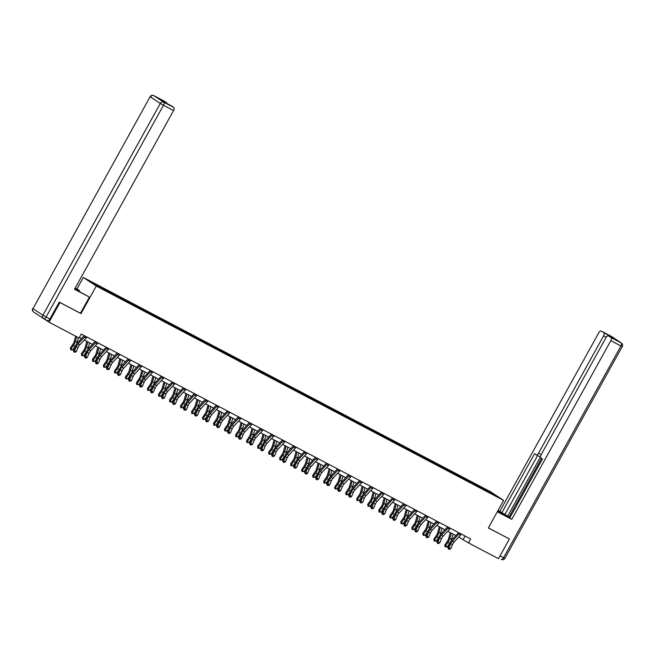 <?xml version="1.0" encoding="UTF-8"?>
<svg xmlns="http://www.w3.org/2000/svg" width="655" height="655" viewBox="0 0 655 655"><rect width="100%" height="100%" fill="white"/><g stroke="black" fill="none" stroke-linecap="round" stroke-linejoin="round"><path stroke-width="0.98" d="M76.954 288.929L83.308 277.458L490.66 491.807L503.621 500.387L96.269 286.047L83.308 277.458M492.151 493.109L89.457 281.216L108.059 291.901L486.747 491.16L497.473 496.629L492.151 493.109L491.61 493.551M458.746 537.067L468.472 542.905L470.65 538.967L81.236 334.058L79.05 337.996L49.051 322.211L59.957 302.528L80.999 313.598L96.269 286.047M105.692 289.756L105.635 290.452M112.472 293.325L112.414 294.021M116.705 295.552L116.647 296.248M123.484 299.122L123.427 299.81M127.717 301.349L127.659 302.045M134.496 304.919L134.439 305.607M138.729 307.146L138.672 307.834M145.508 310.707L145.451 311.403M149.749 312.943L149.684 313.63M156.52 316.504L156.463 317.2M160.762 318.731L160.704 319.427M167.533 322.301L167.475 322.997M171.774 324.528L171.716 325.224M178.553 328.098L178.487 328.785M182.786 330.325L182.729 331.021M189.565 333.894L189.508 334.582M193.798 336.121L193.741 336.809M200.577 339.683L200.52 340.379M204.81 341.918L204.753 342.606M211.59 345.48L211.532 346.176M215.823 347.707L215.765 348.403M222.602 351.276L222.544 351.972M226.843 353.503L226.777 354.199M233.614 357.073L233.557 357.761M237.855 359.3L237.798 359.996M244.626 362.862L244.569 363.558M248.867 365.097L248.81 365.785M255.647 368.659L255.581 369.354M259.879 370.894L259.822 371.581M266.659 374.455L266.601 375.151M270.892 376.682L270.834 377.378M277.671 380.252L277.614 380.948M281.904 382.479L281.846 383.175M288.683 386.049L288.626 386.737M292.916 388.276L292.859 388.972M299.695 391.837L299.638 392.533M303.936 394.073L303.871 394.76M310.707 397.634L310.65 398.33M314.949 399.861L314.891 400.557M321.72 403.431L321.662 404.127M325.961 405.658L325.903 406.354M332.74 409.228L332.674 409.924M336.973 411.455L336.916 412.151M343.752 415.024L343.695 415.712M347.985 417.251L347.928 417.947M354.764 420.813L354.707 421.509M358.997 423.048L358.94 423.736M365.777 426.61L365.719 427.306M370.01 428.837L369.952 429.533M376.789 432.406L376.731 433.102M381.022 434.633L380.964 435.329M387.801 438.203L387.744 438.899M392.042 440.43L391.977 441.126M398.813 444L398.756 444.688M403.054 446.227L402.997 446.923M409.834 449.788L409.768 450.484M414.066 452.024L414.009 452.711M420.846 455.585L420.788 456.281M425.079 457.812L425.021 458.508M431.858 461.382L431.801 462.078M436.091 463.609L436.033 464.305M442.87 467.179L442.813 467.867M447.103 469.406L447.046 470.102M453.882 472.975L453.825 473.663M458.115 475.202L458.058 475.898M464.894 478.764L464.837 479.46M469.136 480.999L469.07 481.687M475.907 484.561L475.849 485.257M480.148 486.788L480.09 487.484M503.621 500.387L488.343 527.938L508.91 538.697M509.385 539.008L498.48 558.69L468.472 542.905M59.482 302.217L59.957 302.528M171.045 105.692A2.702 1.253 117.8 0 1 171.102 105.717A2.702 1.253 117.8 0 1 171.151 105.75L173.812 107.51A2.702 1.253 117.8 0 1 173.559 110.572L163.463 105.258L46.079 317.02L49.886 319.026A2.702 1.253 117.8 0 1 47.578 320.721A2.702 1.253 117.8 0 1 47.528 320.696L43.819 318.739L49.051 322.211M79.361 337.44L81.449 338.545M84.29 340.035L92.461 344.342M95.303 345.832L103.482 350.13M106.315 351.629L114.494 355.927M117.327 357.417L125.506 361.724M128.339 363.214L136.518 367.52M139.359 369.011L147.531 373.309M150.372 374.807L158.543 379.106M161.384 380.604L169.555 384.903M172.396 386.393L180.575 390.699M183.408 392.189L191.588 396.496M194.42 397.986L202.6 402.285M205.433 403.783L213.612 408.081M216.453 409.58L224.624 413.878M227.465 415.368L235.636 419.675M238.477 421.165L246.648 425.472M249.49 426.962L257.661 431.26M260.502 432.758L268.681 437.057M271.514 438.555L279.693 442.854M282.526 444.344L290.705 448.65M293.538 450.141L301.718 454.447M304.559 455.937L312.73 460.236M315.571 461.734L323.742 466.033M326.583 467.531L334.754 471.829M337.595 473.319L345.774 477.626M348.607 479.116L356.787 483.423M359.62 484.913L367.799 489.211M370.632 490.71L378.811 495.008M381.652 496.506L389.823 500.805M392.664 502.295L400.835 506.602M403.677 508.092L411.848 512.398M414.689 513.888L422.868 518.187M425.701 519.685L433.88 523.984M436.713 525.474L444.892 529.78M447.725 531.27L455.905 535.577M101.46 287.529L101.402 288.225M465.091 536.044L463.216 539.425M478.87 485.944L478.477 486.64M467.85 480.148L467.465 480.844M456.838 474.351L456.453 475.047M445.826 468.562L445.441 469.258M434.814 462.766L434.429 463.462M423.801 456.969L423.417 457.665M412.789 451.172L412.404 451.868M401.777 445.375L401.392 446.071M390.757 439.587L390.372 440.283M379.744 433.79L379.36 434.486M368.732 427.993L368.347 428.689M357.72 422.197L357.335 422.893M346.708 416.4L346.323 417.096M335.696 410.611L335.311 411.307M324.683 404.815L324.299 405.51M313.663 399.018L313.278 399.714M302.651 393.221L302.266 393.917M291.639 387.424L291.254 388.12M280.627 381.636L280.242 382.332M269.614 375.839L269.23 376.535M258.602 370.042L258.217 370.738M247.59 364.245L247.205 364.941M236.578 358.457L236.185 359.145M225.557 352.66L225.173 353.356M214.545 346.863L214.16 347.559M203.533 341.067L203.148 341.763M192.521 335.27L192.136 335.966M181.509 329.481L181.124 330.169M170.496 323.685L170.112 324.381M159.484 317.888L159.091 318.584M148.464 312.091L148.079 312.787M137.452 306.294L137.067 306.99M126.44 300.506L126.055 301.202M115.427 294.709L115.043 295.405M104.415 288.912L104.03 289.608M80.999 313.598L80.459 313.237L89.399 297.108L74.498 289.273L173.559 110.572M461.357 534.079A3.152 1.466 117.8 0 1 460.653 535.012L454.111 542.037A4.503 2.096 -62.2 0 0 452.458 544.641L450.763 548.644L448.994 547.711L448.307 548.964L449.453 549.389L448.74 549.021M459.597 533.145A3.152 1.466 117.8 0 1 458.893 534.087L452.351 541.112A4.503 2.096 -62.2 0 0 450.697 543.707L448.994 547.711L447.897 547.588L449.6 543.584A6.755 3.136 117.8 0 1 452.081 539.687L458.623 532.654A0.901 0.418 -62.2 0 0 458.631 532.646M447.897 547.588L448.307 548.964M449.453 549.389L450.763 548.644M450.296 532.621L448.618 538.639A4.503 2.096 117.8 0 1 447.275 541.448L444.819 544.944L445.433 545.951L447.889 542.446A6.755 3.136 -62.2 0 0 449.903 538.246L451.32 533.162M445.122 546.859L445.433 545.951L447.193 546.876L445.122 546.859L444.819 544.944M447.193 546.876L449.658 543.38A6.755 3.136 -62.2 0 0 449.739 543.257M450.967 541.079A6.755 3.136 -62.2 0 0 451.663 539.171L453.08 534.087M497.44 511.53L504.849 515.428A10.136 0.418 29 0 0 509.77 517.737A10.136 0.418 29 0 0 497.898 510.703M497.317 511.751L511.784 519.366L509.721 517.999L542.446 458.95L540.801 457.861A2.702 1.253 -62.2 0 1 541.063 454.807L606.08 337.505A2.702 1.253 -62.2 0 1 608.389 335.81L612.908 338.193A2.702 1.253 117.8 0 1 612.957 338.217L608.364 335.18A2.702 1.253 117.8 0 1 608.732 335.99M541.529 458.344L509.05 516.942L509.967 517.548M509.05 516.942L499.773 511.408L598.826 332.707A2.702 1.253 -62.2 0 1 601.134 331.012A2.702 1.253 -62.2 0 1 601.184 331.037L608.364 335.18M498.021 510.482L499.773 511.408M511.784 519.366L610.845 340.665A2.702 1.253 -62.2 0 0 611.099 337.603L608.438 335.843A2.702 1.253 -62.2 0 0 608.389 335.81M606.227 337.251L603.591 335.859L538.574 453.162A2.702 1.253 -62.2 0 1 536.265 454.857A2.702 1.253 -62.2 0 1 536.216 454.824L534.562 453.735L501.836 512.775M603.591 335.859A2.702 1.253 -62.2 0 0 603.853 332.805M509.115 538.828L488.376 527.889M540.432 457.034L507.641 516.197M540.514 456.208A2.702 1.253 117.8 0 1 539.368 456.486A2.702 1.253 117.8 0 1 539.319 456.461L536.314 454.881M537.575 455.544L504.948 514.412M74.629 289.035A10.136 0.418 29 0 0 77.306 290.468L89.399 297.108M75.079 288.225L79.452 290.517L75.202 288.003M78.985 291.352L79.452 290.517M163.799 100.895A2.702 1.253 117.8 0 1 163.848 100.919A2.702 1.253 117.8 0 1 163.897 100.944L166.566 102.712A2.702 1.253 117.8 0 1 166.927 103.523M166.566 102.712L162.047 100.33L166.632 103.375L171.151 105.75M49.886 319.026L59.269 302.102L80.45 313.246M450.345 528.282A3.152 1.466 117.8 0 1 449.641 529.215L443.099 536.249A4.503 2.096 -62.2 0 0 441.445 538.844L439.751 542.848L437.982 541.914L437.294 543.175L438.432 543.593L437.728 543.224M448.585 527.349A3.152 1.466 117.8 0 1 447.881 528.29L441.331 535.315A4.503 2.096 -62.2 0 0 439.677 537.911L437.982 541.914L436.885 541.791L438.588 537.788A6.755 3.136 117.8 0 1 441.069 533.89L447.611 526.866A0.901 0.418 -62.2 0 0 447.619 526.849M436.885 541.791L437.294 543.175M438.432 543.593L439.751 542.848M439.333 522.485A3.152 1.466 117.8 0 1 438.629 523.419L432.087 530.452A4.503 2.096 -62.2 0 0 430.433 533.047L428.73 537.051L426.97 536.126L426.282 537.378L427.42 537.796L426.716 537.428M437.565 521.56A3.152 1.466 117.8 0 1 436.86 522.493L430.319 529.518A4.503 2.096 -62.2 0 0 428.665 532.122L426.97 536.126L425.873 535.995L427.568 531.991A6.755 3.136 117.8 0 1 430.048 528.094L436.598 521.069A0.901 0.418 -62.2 0 0 436.607 521.053M425.873 535.995L426.282 537.378M427.42 537.796L428.73 537.051M439.284 526.825L437.606 532.851A4.503 2.096 117.8 0 1 436.263 535.651L433.807 539.155L434.421 540.154L436.877 536.658A6.755 3.136 -62.2 0 0 438.891 532.45L440.299 527.365M434.109 541.063L434.421 540.154L436.181 541.087L434.109 541.063L433.807 539.155M436.181 541.087L438.645 537.583A6.755 3.136 -62.2 0 0 438.727 537.46M439.955 535.282A6.755 3.136 -62.2 0 0 440.651 533.375L442.068 528.29M428.272 521.036L426.593 527.054A4.503 2.096 117.8 0 1 425.251 529.854L422.794 533.358L423.4 534.357L425.865 530.861A6.755 3.136 -62.2 0 0 427.879 526.653L429.287 521.568M423.097 535.266L423.4 534.357L425.169 535.291L423.097 535.266L422.794 533.358M425.169 535.291L427.625 531.786A6.755 3.136 -62.2 0 0 427.715 531.663M428.943 529.494A6.755 3.136 -62.2 0 0 429.639 527.578L431.055 522.502M428.321 516.689A3.152 1.466 117.8 0 1 427.617 517.63L421.075 524.655A4.503 2.096 -62.2 0 0 419.421 527.25L417.718 531.254L415.958 530.329L415.704 531.631L415.262 531.582L416.408 532.007L415.704 531.631M426.552 515.763A3.152 1.466 117.8 0 1 425.848 516.697L419.306 523.73A4.503 2.096 -62.2 0 0 417.653 526.325L415.958 530.329L414.861 530.198L416.555 526.194A6.755 3.136 117.8 0 1 419.036 522.297L425.578 515.272A0.901 0.418 -62.2 0 0 425.594 515.256M414.861 530.198L415.262 531.582M416.408 532.007L417.718 531.254M417.309 510.892A3.152 1.466 117.8 0 1 416.605 511.833L410.063 518.858A4.503 2.096 -62.2 0 0 408.409 521.454L406.706 525.457L404.946 524.532L404.692 525.834L404.25 525.785L405.396 526.211L404.692 525.834M415.54 509.967A3.152 1.466 117.8 0 1 414.836 510.9L408.294 517.933A4.503 2.096 -62.2 0 0 406.64 520.529L404.946 524.532L403.848 524.401L405.543 520.398A6.755 3.136 117.8 0 1 408.024 516.5L414.566 509.475A0.901 0.418 -62.2 0 0 414.582 509.459M403.848 524.401L404.25 525.785M405.396 526.211L406.706 525.457M406.296 505.103A3.152 1.466 117.8 0 1 405.592 506.037L399.042 513.062A4.503 2.096 -62.2 0 0 397.389 515.665L395.694 519.669L393.925 518.735L393.68 520.045L393.237 519.988L394.384 520.414L393.68 520.045M404.528 504.17A3.152 1.466 117.8 0 1 403.824 505.111L397.282 512.136A4.503 2.096 -62.2 0 0 395.628 514.732L393.925 518.735L392.828 518.613L394.531 514.609A6.755 3.136 117.8 0 1 397.012 510.712L403.554 503.679A0.901 0.418 -62.2 0 0 403.57 503.67M392.828 518.613L393.237 519.988M394.384 520.414L395.694 519.669M417.251 515.239L415.581 521.257A4.503 2.096 117.8 0 1 414.238 524.066L411.782 527.562L412.388 528.56L414.852 525.064A6.755 3.136 -62.2 0 0 416.858 520.856L418.275 515.772M412.085 529.469L412.388 528.56L414.156 529.494L412.085 529.469L411.782 527.562M414.156 529.494L416.613 525.99A6.755 3.136 -62.2 0 0 416.703 525.867M417.923 523.697A6.755 3.136 -62.2 0 0 418.627 521.789L420.043 516.705M406.239 509.443L404.569 515.46A4.503 2.096 117.8 0 1 403.226 518.269L400.762 521.765L401.376 522.772L403.84 519.268A6.755 3.136 -62.2 0 0 405.846 515.059L407.263 509.983M401.065 523.681L401.376 522.772L403.144 523.697L401.065 523.681L400.762 521.765M403.144 523.697L405.601 520.201A6.755 3.136 -62.2 0 0 405.691 520.078M406.911 517.9A6.755 3.136 -62.2 0 0 407.615 515.993L409.031 510.908M395.227 503.646L393.557 509.664A4.503 2.096 117.8 0 1 392.214 512.472L389.75 515.968L390.364 516.975L392.82 513.471A6.755 3.136 -62.2 0 0 394.834 509.271L396.25 504.186M390.052 517.884L390.364 516.975L392.132 517.9L390.052 517.884L389.75 515.968M392.132 517.9L394.588 514.404A6.755 3.136 -62.2 0 0 394.678 514.281M395.898 512.104A6.755 3.136 -62.2 0 0 396.602 510.196L398.011 505.111M395.276 499.307A3.152 1.466 117.8 0 1 394.572 500.24L388.03 507.273A4.503 2.096 -62.2 0 0 386.376 509.868L384.681 513.872L382.913 512.939L382.667 514.249L382.225 514.2L383.371 514.617L382.667 514.249M393.516 498.373A3.152 1.466 117.8 0 1 392.812 499.315L386.27 506.34A4.503 2.096 -62.2 0 0 384.616 508.935L382.913 512.939L381.816 512.816L383.519 508.812A6.755 3.136 117.8 0 1 386 504.915L392.541 497.89A0.901 0.418 -62.2 0 0 392.558 497.874M381.816 512.816L382.225 514.2M383.371 514.617L384.681 513.872M384.215 497.849L382.536 503.875A4.503 2.096 117.8 0 1 381.202 506.675L378.737 510.179L379.351 511.178L381.808 507.682A6.755 3.136 -62.2 0 0 383.822 503.474L385.238 498.389M379.04 512.087L379.351 511.178L381.112 512.112L379.04 512.087L378.737 510.179M381.112 512.112L383.576 508.608A6.755 3.136 -62.2 0 0 383.658 508.485M384.886 506.307A6.755 3.136 -62.2 0 0 385.59 504.399L386.999 499.315M384.264 493.51A3.152 1.466 117.8 0 1 383.56 494.451L377.018 501.476A4.503 2.096 -62.2 0 0 375.364 504.072L373.669 508.075L371.901 507.15L371.213 508.403L372.359 508.82L371.647 508.452M382.504 492.585A3.152 1.466 117.8 0 1 381.799 493.518L375.258 500.543A4.503 2.096 -62.2 0 0 373.604 503.146L371.901 507.15L370.804 507.019L372.507 503.015A6.755 3.136 117.8 0 1 374.988 499.118L381.529 492.093A0.901 0.418 -62.2 0 0 381.546 492.077M370.804 507.019L371.213 508.403M372.359 508.82L373.669 508.075M373.203 492.061L371.524 498.078A4.503 2.096 117.8 0 1 370.19 500.878L367.725 504.383L368.339 505.382L370.796 501.886A6.755 3.136 -62.2 0 0 372.81 497.677L374.226 492.593M368.028 506.29L368.339 505.382L370.1 506.315L368.028 506.29L367.725 504.383M370.1 506.315L372.564 502.811A6.755 3.136 -62.2 0 0 372.646 502.688M373.874 500.518A6.755 3.136 -62.2 0 0 374.57 498.602L375.986 493.526M373.252 487.713A3.152 1.466 117.8 0 1 372.548 488.655L366.006 495.679A4.503 2.096 -62.2 0 0 364.352 498.275L362.657 502.279L360.889 501.353L360.201 502.606L361.347 503.032L360.635 502.655M371.491 486.788A3.152 1.466 117.8 0 1 370.787 487.721L364.237 494.754A4.503 2.096 -62.2 0 0 362.592 497.35L360.889 501.353L359.791 501.222L361.494 497.219A6.755 3.136 117.8 0 1 363.975 493.321L370.517 486.297A0.901 0.418 -62.2 0 0 370.525 486.28M359.791 501.222L360.201 502.606M361.347 503.032L362.657 502.279M362.19 486.264L360.512 492.282A4.503 2.096 117.8 0 1 359.169 495.09L356.713 498.586L357.327 499.593L359.783 496.089A6.755 3.136 -62.2 0 0 361.797 491.88L363.206 486.796M357.016 500.494L357.327 499.593L359.087 500.518L357.016 500.494L356.713 498.586M359.087 500.518L361.552 497.014A6.755 3.136 -62.2 0 0 361.634 496.891M362.862 494.721A6.755 3.136 -62.2 0 0 363.558 492.814L364.974 487.729M362.24 481.916A3.152 1.466 117.8 0 1 361.535 482.858L354.994 489.883A4.503 2.096 -62.2 0 0 353.34 492.478L351.637 496.482L349.876 495.557L349.189 496.809L350.327 497.235L349.623 496.858M360.471 480.991A3.152 1.466 117.8 0 1 359.767 481.924L353.225 488.958A4.503 2.096 -62.2 0 0 351.571 491.553L349.876 495.557L348.779 495.426L350.474 491.422A6.755 3.136 117.8 0 1 352.955 487.525L359.505 480.5A0.901 0.418 -62.2 0 0 359.513 480.483M348.779 495.426L349.189 496.809M350.327 497.235L351.637 496.482M351.178 480.467L349.5 486.485A4.503 2.096 117.8 0 1 348.157 489.293L345.701 492.789L346.307 493.796L348.771 490.292A6.755 3.136 -62.2 0 0 350.785 486.084L352.194 481.007M346.004 494.705L346.307 493.796L348.075 494.721L346.004 494.705L345.701 492.789M348.075 494.721L350.531 491.225A6.755 3.136 -62.2 0 0 350.622 491.103M351.85 488.925A6.755 3.136 -62.2 0 0 352.546 487.017L353.962 481.933M351.227 476.128A3.152 1.466 117.8 0 1 350.523 477.061L343.981 484.086A4.503 2.096 -62.2 0 0 342.328 486.69L340.625 490.693L338.864 489.76L338.61 491.07L338.168 491.013L339.315 491.438L338.61 491.07M349.459 475.194A3.152 1.466 117.8 0 1 348.755 476.136L342.213 483.161A4.503 2.096 -62.2 0 0 340.559 485.756L338.864 489.76L337.767 489.637L339.462 485.633A6.755 3.136 117.8 0 1 341.943 481.736L348.485 474.703A0.901 0.418 -62.2 0 0 348.501 474.695M337.767 489.637L338.168 491.013M339.315 491.438L340.625 490.693M340.158 474.67L338.488 480.688A4.503 2.096 117.8 0 1 337.145 483.496L334.689 486.992L335.294 488L337.759 484.495A6.755 3.136 -62.2 0 0 339.765 480.295L341.181 475.211M334.992 488.908L335.294 488L337.063 488.925L334.992 488.908L334.689 486.992M337.063 488.925L339.519 485.429A6.755 3.136 -62.2 0 0 339.609 485.306M340.829 483.128A6.755 3.136 -62.2 0 0 341.533 481.22L342.95 476.136M340.215 470.331A3.152 1.466 117.8 0 1 339.511 471.264L332.969 478.297A4.503 2.096 -62.2 0 0 331.315 480.893L329.612 484.897L327.852 483.963L327.598 485.273L327.156 485.224L328.302 485.642L327.598 485.273M338.447 469.398A3.152 1.466 117.8 0 1 337.743 470.339L331.201 477.364A4.503 2.096 -62.2 0 0 329.547 479.959L327.852 483.963L326.755 483.84L328.45 479.837A6.755 3.136 117.8 0 1 330.931 475.939L337.472 468.915A0.901 0.418 -62.2 0 0 337.489 468.898M326.755 483.84L327.156 485.224M328.302 485.642L329.612 484.897M329.146 468.874L327.475 474.9A4.503 2.096 117.8 0 1 326.133 477.7L323.668 481.204L324.282 482.203L326.747 478.707A6.755 3.136 -62.2 0 0 328.753 474.498L330.169 469.414M323.971 483.112L324.282 482.203L326.051 483.136L323.971 483.112L323.668 481.204M326.051 483.136L328.507 479.632A6.755 3.136 -62.2 0 0 328.597 479.509M329.817 477.331A6.755 3.136 -62.2 0 0 330.521 475.424L331.938 470.347M329.203 464.534A3.152 1.466 117.8 0 1 328.499 465.476L321.949 472.501A4.503 2.096 -62.2 0 0 320.303 475.096L318.6 479.1L316.832 478.175L316.586 479.476L316.144 479.427L317.29 479.845L316.586 479.476M327.435 463.609A3.152 1.466 117.8 0 1 326.73 464.542L320.189 471.567A4.503 2.096 -62.2 0 0 318.535 474.171L316.832 478.175L315.743 478.044L317.438 474.04A6.755 3.136 117.8 0 1 319.918 470.143L326.46 463.118A0.901 0.418 -62.2 0 0 326.477 463.101M315.743 478.044L316.144 479.427M317.29 479.845L318.6 479.1M318.133 463.085L316.463 469.103A4.503 2.096 117.8 0 1 315.12 471.903L312.656 475.407L313.27 476.406L315.726 472.91A6.755 3.136 -62.2 0 0 317.74 468.702L319.157 463.617M312.959 477.315L313.27 476.406L315.039 477.339L312.959 477.315L312.656 475.407M315.039 477.339L317.495 473.835A6.755 3.136 -62.2 0 0 317.585 473.712M318.805 471.543A6.755 3.136 -62.2 0 0 319.509 469.627L320.917 464.551M318.183 458.737A3.152 1.466 117.8 0 1 317.478 459.679L310.937 466.704A4.503 2.096 -62.2 0 0 309.283 469.299L307.588 473.303L305.82 472.378L305.574 473.68L305.132 473.63L306.278 474.056L305.574 473.68M316.422 457.812A3.152 1.466 117.8 0 1 315.718 458.746L309.176 465.779A4.503 2.096 -62.2 0 0 307.523 468.374L305.82 472.378L304.722 472.247L306.425 468.243A6.755 3.136 117.8 0 1 308.906 464.346L315.448 457.321A0.901 0.418 -62.2 0 0 315.464 457.305M304.722 472.247L305.132 473.63M306.278 474.056L307.588 473.303M307.121 457.288L305.443 463.306A4.503 2.096 117.8 0 1 304.108 466.114L301.644 469.61L302.258 470.617L304.714 467.113A6.755 3.136 -62.2 0 0 306.728 462.905L308.145 457.829M301.947 471.526L302.258 470.617L304.018 471.543L301.947 471.526L301.644 469.61M304.018 471.543L306.483 468.047A6.755 3.136 -62.2 0 0 306.565 467.916M307.793 465.746A6.755 3.136 -62.2 0 0 308.497 463.838L309.905 458.754M307.17 452.949A3.152 1.466 117.8 0 1 306.466 453.882L299.924 460.907A4.503 2.096 -62.2 0 0 298.271 463.503L296.576 467.514L294.807 466.581L294.12 467.834L295.266 468.259L294.553 467.883M305.41 452.016A3.152 1.466 117.8 0 1 304.706 452.957L298.164 459.982A4.503 2.096 -62.2 0 0 296.51 462.577L294.807 466.581L293.71 466.45L295.413 462.446A6.755 3.136 117.8 0 1 297.894 458.557L304.436 451.524A0.901 0.418 -62.2 0 0 304.452 451.508M293.71 466.45L294.12 467.834M295.266 468.259L296.576 467.514M296.109 451.492L294.431 457.509A4.503 2.096 117.8 0 1 293.096 460.318L290.632 463.814L291.246 464.821L293.702 461.317A6.755 3.136 -62.2 0 0 295.716 457.108L297.133 452.032M290.935 465.73L291.246 464.821L293.006 465.746L290.935 465.73L290.632 463.814M293.006 465.746L295.471 462.25A6.755 3.136 -62.2 0 0 295.552 462.127M296.781 459.949A6.755 3.136 -62.2 0 0 297.476 458.042L298.893 452.957M296.158 447.152A3.152 1.466 117.8 0 1 295.454 448.085L288.912 455.11A4.503 2.096 -62.2 0 0 287.258 457.714L285.564 461.718L283.795 460.784L283.107 462.037L284.254 462.463L283.541 462.094M294.398 446.219A3.152 1.466 117.8 0 1 293.694 447.16L287.144 454.185A4.503 2.096 -62.2 0 0 285.498 456.781L283.795 460.784L282.698 460.661L284.401 456.658A6.755 3.136 117.8 0 1 286.882 452.761L293.424 445.727A0.901 0.418 -62.2 0 0 293.432 445.719M282.698 460.661L283.107 462.037M284.254 462.463L285.564 461.718M285.097 445.695L283.418 451.713A4.503 2.096 117.8 0 1 282.076 454.521L279.619 458.017L280.234 459.024L282.69 455.52A6.755 3.136 -62.2 0 0 284.704 451.32L286.112 446.235M279.922 459.933L280.234 459.024L281.994 459.949L279.922 459.933L279.619 458.017M281.994 459.949L284.458 456.453A6.755 3.136 -62.2 0 0 284.54 456.33M285.768 454.152A6.755 3.136 -62.2 0 0 286.464 452.245L287.881 447.16M285.146 441.355A3.152 1.466 117.8 0 1 284.442 442.289L277.9 449.322A4.503 2.096 -62.2 0 0 276.246 451.917L274.543 455.921L272.783 454.988L272.095 456.248L273.233 456.666L272.529 456.298M283.378 440.43A3.152 1.466 117.8 0 1 282.682 441.364L276.132 448.388A4.503 2.096 -62.2 0 0 274.478 450.984L272.783 454.988L271.686 454.865L273.389 450.861A6.755 3.136 117.8 0 1 275.861 446.964L282.411 439.939A0.901 0.418 -62.2 0 0 282.42 439.923M271.686 454.865L272.095 456.248M273.233 456.666L274.543 455.921M274.085 439.898L272.406 445.924A4.503 2.096 117.8 0 1 271.064 448.724L268.607 452.228L269.213 453.227L271.678 449.731A6.755 3.136 -62.2 0 0 273.692 445.523L275.1 440.438M268.91 454.136L269.213 453.227L270.982 454.161L268.91 454.136L268.607 452.228M270.982 454.161L273.438 450.656A6.755 3.136 -62.2 0 0 273.528 450.534M274.756 448.356A6.755 3.136 -62.2 0 0 275.452 446.448L276.869 441.372M274.134 435.559A3.152 1.466 117.8 0 1 273.43 436.5L266.888 443.525A4.503 2.096 -62.2 0 0 265.234 446.12L263.531 450.124L261.771 449.199L261.517 450.501L261.075 450.452L262.221 450.869L261.517 450.501M272.365 434.633A3.152 1.466 117.8 0 1 271.661 435.567L265.119 442.592A4.503 2.096 -62.2 0 0 263.466 445.195L261.771 449.199L260.674 449.068L262.368 445.064A6.755 3.136 117.8 0 1 264.849 441.167L271.391 434.142A0.901 0.418 -62.2 0 0 271.407 434.126M260.674 449.068L261.075 450.452M262.221 450.869L263.531 450.124M263.064 434.109L261.394 440.127A4.503 2.096 117.8 0 1 260.051 442.927L257.595 446.432L258.201 447.43L260.665 443.934A6.755 3.136 -62.2 0 0 262.671 439.726L264.088 434.642M257.898 448.339L258.201 447.43L259.969 448.364L257.898 448.339L257.595 446.432M259.969 448.364L262.426 444.86A6.755 3.136 -62.2 0 0 262.516 444.737M263.744 442.567A6.755 3.136 -62.2 0 0 264.44 440.659L265.856 435.575M263.122 429.762A3.152 1.466 117.8 0 1 262.418 430.703L255.876 437.728A4.503 2.096 -62.2 0 0 254.222 440.324L252.519 444.327L250.759 443.402L250.505 444.704L250.063 444.655L251.209 445.081L250.505 444.704M261.353 428.837A3.152 1.466 117.8 0 1 260.649 429.77L254.107 436.803A4.503 2.096 -62.2 0 0 252.453 439.399L250.759 443.402L249.661 443.271L251.356 439.268A6.755 3.136 117.8 0 1 253.837 435.37L260.379 428.345A0.901 0.418 -62.2 0 0 260.395 428.329M249.661 443.271L250.063 444.655M251.209 445.081L252.519 444.327M252.052 428.313L250.382 434.331A4.503 2.096 117.8 0 1 249.039 437.139L246.575 440.635L247.189 441.642L249.653 438.138A6.755 3.136 -62.2 0 0 251.659 433.929L253.076 428.853M246.886 442.551L247.189 441.642L248.957 442.567L246.886 442.551L246.575 440.635M248.957 442.567L251.414 439.071A6.755 3.136 -62.2 0 0 251.504 438.94M252.724 436.77A6.755 3.136 -62.2 0 0 253.428 434.863L254.844 429.778M252.109 423.973A3.152 1.466 117.8 0 1 251.405 424.907L244.855 431.932A4.503 2.096 -62.2 0 0 243.21 434.535L241.507 438.539L239.738 437.606L239.493 438.907L239.05 438.858L240.197 439.284L239.493 438.907M250.341 423.04A3.152 1.466 117.8 0 1 249.637 423.982L243.095 431.006A4.503 2.096 -62.2 0 0 241.441 433.602L239.738 437.606L238.649 437.475L240.344 433.471A6.755 3.136 117.8 0 1 242.825 429.582L249.367 422.549A0.901 0.418 -62.2 0 0 249.383 422.532M238.649 437.475L239.05 438.858M240.197 439.284L241.507 438.539M241.04 422.516L239.37 428.534A4.503 2.096 117.8 0 1 238.027 431.342L235.563 434.838L236.177 435.845L238.641 432.341A6.755 3.136 -62.2 0 0 240.647 428.141L242.063 423.056M235.865 436.754L236.177 435.845L237.945 436.77L235.865 436.754L235.563 434.838M237.945 436.77L240.401 433.274A6.755 3.136 -62.2 0 0 240.491 433.151M241.711 430.974A6.755 3.136 -62.2 0 0 242.415 429.066L243.824 423.982M241.089 418.177A3.152 1.466 117.8 0 1 240.393 419.11L233.843 426.135A4.503 2.096 -62.2 0 0 232.189 428.738L230.494 432.742L228.726 431.809L228.48 433.119L228.038 433.061L229.185 433.487L228.48 433.119M239.329 417.243A3.152 1.466 117.8 0 1 238.625 418.185L232.083 425.21A4.503 2.096 -62.2 0 0 230.429 427.805L228.726 431.809L227.629 431.686L229.332 427.682A6.755 3.136 117.8 0 1 231.813 423.785L238.355 416.752A0.901 0.418 -62.2 0 0 238.371 416.744M227.629 431.686L228.038 433.061M229.185 433.487L230.494 432.742M230.028 416.719L228.349 422.745A4.503 2.096 117.8 0 1 227.015 425.545L224.55 429.05L225.164 430.048L227.621 426.552A6.755 3.136 -62.2 0 0 229.635 422.344L231.051 417.26M224.853 430.957L225.164 430.048L226.925 430.974L224.853 430.957L224.55 429.05M226.925 430.974L229.389 427.478A6.755 3.136 -62.2 0 0 229.471 427.355M230.699 425.177A6.755 3.136 -62.2 0 0 231.403 423.269L232.812 418.185M230.077 412.38A3.152 1.466 117.8 0 1 229.373 413.313L222.831 420.346A4.503 2.096 -62.2 0 0 221.177 422.942L219.482 426.945L217.714 426.02L217.026 427.273L218.172 427.69L217.46 427.322M228.317 411.455A3.152 1.466 117.8 0 1 227.612 412.388L221.071 419.413A4.503 2.096 -62.2 0 0 219.417 422.008L217.714 426.02L216.617 425.889L218.32 421.885A6.755 3.136 117.8 0 1 220.8 417.988L227.342 410.963A0.901 0.418 -62.2 0 0 227.359 410.947M216.617 425.889L217.026 427.273M218.172 427.69L219.482 426.945M219.016 410.931L217.337 416.948A4.503 2.096 117.8 0 1 216.003 419.749L213.538 423.253L214.152 424.252L216.608 420.756A6.755 3.136 -62.2 0 0 218.623 416.547L220.039 411.463M213.841 425.16L214.152 424.252L215.913 425.185L213.841 425.16L213.538 423.253M215.913 425.185L218.377 421.681A6.755 3.136 -62.2 0 0 218.459 421.558M219.687 419.38A6.755 3.136 -62.2 0 0 220.383 417.472L221.799 412.396M219.065 406.583A3.152 1.466 117.8 0 1 218.361 407.525L211.819 414.549A4.503 2.096 -62.2 0 0 210.165 417.145L208.47 421.149L206.702 420.223L206.014 421.476L207.16 421.894L206.448 421.525M217.304 405.658A3.152 1.466 117.8 0 1 216.6 406.591L210.059 413.616A4.503 2.096 -62.2 0 0 208.405 416.22L206.702 420.223L205.605 420.092L207.307 416.089A6.755 3.136 117.8 0 1 209.788 412.191L216.33 405.167A0.901 0.418 -62.2 0 0 216.338 405.15M205.605 420.092L206.014 421.476M207.16 421.894L208.47 421.149M208.003 405.134L206.325 411.152A4.503 2.096 117.8 0 1 204.982 413.952L202.526 417.456L203.14 418.455L205.596 414.959A6.755 3.136 -62.2 0 0 207.61 410.75L209.027 405.666M202.829 419.364L203.14 418.455L204.9 419.388L202.829 419.364L202.526 417.456M204.9 419.388L207.365 415.884A6.755 3.136 -62.2 0 0 207.447 415.761M208.675 413.592A6.755 3.136 -62.2 0 0 209.371 411.684L210.787 406.599M208.053 400.786A3.152 1.466 117.8 0 1 207.348 401.728L200.807 408.753A4.503 2.096 -62.2 0 0 199.153 411.348L197.45 415.352L195.689 414.427L195.002 415.679L196.14 416.105L195.436 415.728M206.284 399.861A3.152 1.466 117.8 0 1 205.588 400.794L199.038 407.828A4.503 2.096 -62.2 0 0 197.384 410.423L195.689 414.427L194.592 414.296L196.295 410.292A6.755 3.136 117.8 0 1 198.768 406.395L205.318 399.37A0.901 0.418 -62.2 0 0 205.326 399.353M194.592 414.296L195.002 415.679M196.14 416.105L197.45 415.352M196.991 399.337L195.313 405.355A4.503 2.096 117.8 0 1 193.97 408.163L191.514 411.659L192.12 412.666L194.584 409.162A6.755 3.136 -62.2 0 0 196.598 404.954L198.006 399.877M191.817 413.575L192.12 412.666L193.888 413.592L191.817 413.575L191.514 411.659M193.888 413.592L196.353 410.095A6.755 3.136 -62.2 0 0 196.434 409.964M197.663 407.795A6.755 3.136 -62.2 0 0 198.359 405.887L199.775 400.803M197.04 394.998A3.152 1.466 117.8 0 1 196.336 395.931L189.794 402.956A4.503 2.096 -62.2 0 0 188.141 405.56L186.438 409.563L184.677 408.63L184.423 409.94L183.981 409.883L185.128 410.308L184.423 409.94M195.272 394.064A3.152 1.466 117.8 0 1 194.568 395.006L188.026 402.031A4.503 2.096 -62.2 0 0 186.372 404.626L184.677 408.63L183.58 408.499L185.275 404.495A6.755 3.136 117.8 0 1 187.756 400.606L194.298 393.573A0.901 0.418 -62.2 0 0 194.314 393.557M183.58 408.499L183.981 409.883M185.128 410.308L186.438 409.563M185.979 393.54L184.301 399.558A4.503 2.096 117.8 0 1 182.958 402.366L180.502 405.863L181.107 406.87L183.572 403.365A6.755 3.136 -62.2 0 0 185.586 399.165L186.994 394.081M180.805 407.778L181.107 406.87L182.876 407.795L180.805 407.778L180.502 405.863M182.876 407.795L185.332 404.299A6.755 3.136 -62.2 0 0 185.422 404.176M186.65 401.998A6.755 3.136 -62.2 0 0 187.346 400.09L188.763 395.006M186.028 389.201A3.152 1.466 117.8 0 1 185.324 390.134L178.782 397.159A4.503 2.096 -62.2 0 0 177.128 399.763L175.425 403.767L173.665 402.833L173.411 404.143L172.969 404.086L174.115 404.512L173.411 404.143M184.26 388.268A3.152 1.466 117.8 0 1 183.556 389.209L177.014 396.234A4.503 2.096 -62.2 0 0 175.36 398.829L173.665 402.833L172.568 402.71L174.263 398.707A6.755 3.136 117.8 0 1 176.744 394.809L183.285 387.785A0.901 0.418 -62.2 0 0 183.302 387.768M172.568 402.71L172.969 404.086M174.115 404.512L175.425 403.767M174.959 387.744L173.288 393.77A4.503 2.096 117.8 0 1 171.946 396.57L169.489 400.074L170.095 401.073L172.56 397.577A6.755 3.136 -62.2 0 0 174.566 393.368L175.982 388.284M169.792 401.982L170.095 401.073L171.864 401.998L169.792 401.982L169.489 400.074M171.864 401.998L174.32 398.502A6.755 3.136 -62.2 0 0 174.41 398.379M175.63 396.201A6.755 3.136 -62.2 0 0 176.334 394.294L177.751 389.209M175.016 383.404A3.152 1.466 117.8 0 1 174.312 384.338L167.77 391.371A4.503 2.096 -62.2 0 0 166.116 393.966L164.413 397.97L162.645 397.045L162.399 398.346L161.957 398.297L163.103 398.715L162.399 398.346M173.248 382.479A3.152 1.466 117.8 0 1 172.543 383.412L166.002 390.437A4.503 2.096 -62.2 0 0 164.348 393.041L162.645 397.045L161.556 396.914L163.251 392.91A6.755 3.136 117.8 0 1 165.731 389.013L172.273 381.988A0.901 0.418 -62.2 0 0 172.29 381.971M161.556 396.914L161.957 398.297M163.103 398.715L164.413 397.97M163.947 381.955L162.276 387.973A4.503 2.096 117.8 0 1 160.934 390.773L158.469 394.277L159.083 395.276L161.548 391.78A6.755 3.136 -62.2 0 0 163.553 387.572L164.97 382.487M158.772 396.185L159.083 395.276L160.852 396.209L158.772 396.185L158.469 394.277M160.852 396.209L163.308 392.705A6.755 3.136 -62.2 0 0 163.398 392.582M164.618 390.413A6.755 3.136 -62.2 0 0 165.322 388.497L166.738 383.421M163.996 377.607A3.152 1.466 117.8 0 1 163.3 378.549L156.75 385.574A4.503 2.096 -62.2 0 0 155.096 388.169L153.401 392.173L151.632 391.248L151.387 392.55L150.945 392.501L152.091 392.926L151.387 392.55M162.235 376.682A3.152 1.466 117.8 0 1 161.531 377.616L154.989 384.641A4.503 2.096 -62.2 0 0 153.335 387.244L151.632 391.248L150.535 391.117L152.238 387.113A6.755 3.136 117.8 0 1 154.719 383.216L161.261 376.191A0.901 0.418 -62.2 0 0 161.277 376.175M150.535 391.117L150.945 392.501M152.091 392.926L153.401 392.173M152.934 376.158L151.264 382.176A4.503 2.096 117.8 0 1 149.921 384.976L147.457 388.481L148.071 389.479L150.527 385.983A6.755 3.136 -62.2 0 0 152.541 381.775L153.958 376.69M147.76 390.388L148.071 389.479L149.831 390.413L147.76 390.388L147.457 388.481M149.831 390.413L152.296 386.909A6.755 3.136 -62.2 0 0 152.378 386.786M153.606 384.616A6.755 3.136 -62.2 0 0 154.31 382.708L155.718 377.624M152.983 371.811A3.152 1.466 117.8 0 1 152.279 372.752L145.737 379.777A4.503 2.096 -62.2 0 0 144.084 382.373L142.389 386.376L140.62 385.451L139.933 386.704L141.079 387.13L140.367 386.753M151.223 370.886A3.152 1.466 117.8 0 1 150.519 371.819L143.977 378.852A4.503 2.096 -62.2 0 0 142.323 381.447L140.62 385.451L139.523 385.32L141.226 381.316A6.755 3.136 117.8 0 1 143.707 377.419L150.249 370.394A0.901 0.418 -62.2 0 0 150.265 370.378M139.523 385.32L139.933 386.704M141.079 387.13L142.389 386.376M141.922 370.362L140.244 376.379A4.503 2.096 117.8 0 1 138.909 379.188L136.445 382.684L137.059 383.691L139.515 380.187A6.755 3.136 -62.2 0 0 141.529 375.978L142.946 370.902M136.748 384.6L137.059 383.691L138.819 384.616L136.748 384.6L136.445 382.684M138.819 384.616L141.284 381.12A6.755 3.136 -62.2 0 0 141.365 380.989M142.594 378.819A6.755 3.136 -62.2 0 0 143.298 376.912L144.706 371.827M141.971 366.022A3.152 1.466 117.8 0 1 141.267 366.956L134.725 373.98A4.503 2.096 -62.2 0 0 133.071 376.584L131.377 380.588L129.608 379.654L128.92 380.907L130.067 381.333L129.354 380.964M140.211 365.089A3.152 1.466 117.8 0 1 139.507 366.03L132.965 373.055A4.503 2.096 -62.2 0 0 131.311 375.651L129.608 379.654L128.511 379.532L130.214 375.52A6.755 3.136 117.8 0 1 132.695 371.631L139.237 364.598A0.901 0.418 -62.2 0 0 139.245 364.589M128.511 379.532L128.92 380.907M130.067 381.333L131.377 380.588M130.91 364.565L129.232 370.583A4.503 2.096 117.8 0 1 127.889 373.391L125.432 376.887L126.047 377.894L128.503 374.39A6.755 3.136 -62.2 0 0 130.517 370.19L131.933 365.105M125.735 378.803L126.047 377.894L127.807 378.819L125.735 378.803L125.432 376.887M127.807 378.819L130.271 375.323A6.755 3.136 -62.2 0 0 130.353 375.2M131.581 373.023A6.755 3.136 -62.2 0 0 132.277 371.115L133.694 366.03M130.959 360.225A3.152 1.466 117.8 0 1 130.255 361.159L123.713 368.192A4.503 2.096 -62.2 0 0 122.059 370.787L120.356 374.791L118.596 373.858L117.908 375.118L119.046 375.536L118.342 375.168M129.199 359.292A3.152 1.466 117.8 0 1 128.495 360.234L121.945 367.258A4.503 2.096 -62.2 0 0 120.291 369.854L118.596 373.858L117.499 373.735L119.202 369.731A6.755 3.136 117.8 0 1 121.674 365.834L128.224 358.809A0.901 0.418 -62.2 0 0 128.233 358.793M117.499 373.735L117.908 375.118M119.046 375.536L120.356 374.791M119.898 358.768L118.219 364.794A4.503 2.096 117.8 0 1 116.877 367.594L114.42 371.098L115.026 372.097L117.491 368.601A6.755 3.136 -62.2 0 0 119.505 364.393L120.913 359.308M114.723 373.006L115.026 372.097L116.795 373.023L114.723 373.006L114.42 371.098M116.795 373.023L119.259 369.526A6.755 3.136 -62.2 0 0 119.341 369.404M120.569 367.226A6.755 3.136 -62.2 0 0 121.265 365.318L122.681 360.234M119.947 354.429A3.152 1.466 117.8 0 1 119.243 355.362L112.701 362.395A4.503 2.096 -62.2 0 0 111.047 364.991L109.344 368.994L107.584 368.069L106.896 369.322L108.034 369.739L107.33 369.371M118.178 353.503A3.152 1.466 117.8 0 1 117.474 354.437L110.932 361.462A4.503 2.096 -62.2 0 0 109.279 364.065L107.584 368.069L106.487 367.938L108.181 363.934A6.755 3.136 117.8 0 1 110.662 360.037L117.204 353.012A0.901 0.418 -62.2 0 0 117.22 352.996M106.487 367.938L106.896 369.322M108.034 369.739L109.344 368.994M108.886 352.979L107.207 358.997A4.503 2.096 117.8 0 1 105.864 361.797L103.408 365.302L104.014 366.301L106.478 362.805A6.755 3.136 -62.2 0 0 108.493 358.596L109.901 353.512M103.711 367.209L104.014 366.301L105.782 367.234L103.711 367.209L103.408 365.302M105.782 367.234L108.239 363.73A6.755 3.136 -62.2 0 0 108.329 363.607M109.557 361.437A6.755 3.136 -62.2 0 0 110.253 359.521L111.669 354.445M108.935 348.632A3.152 1.466 117.8 0 1 108.231 349.573L101.689 356.598A4.503 2.096 -62.2 0 0 100.035 359.194L98.332 363.197L96.572 362.272L96.318 363.574L95.876 363.525L97.022 363.951L96.318 363.574M107.166 347.707A3.152 1.466 117.8 0 1 106.462 348.64L99.92 355.673A4.503 2.096 -62.2 0 0 98.266 358.269L96.572 362.272L95.474 362.141L97.169 358.138A6.755 3.136 117.8 0 1 99.65 354.24L106.192 347.215A0.901 0.418 -62.2 0 0 106.208 347.199M95.474 362.141L95.876 363.525M97.022 363.951L98.332 363.197M97.865 347.183L96.195 353.201A4.503 2.096 117.8 0 1 94.852 356.009L92.396 359.505L93.002 360.504L95.466 357.008A6.755 3.136 -62.2 0 0 97.472 352.799L98.889 347.715M92.699 361.413L93.002 360.504L94.77 361.437L92.699 361.413L92.396 359.505M94.77 361.437L97.227 357.933A6.755 3.136 -62.2 0 0 97.317 357.81M98.537 355.64A6.755 3.136 -62.2 0 0 99.241 353.733L100.657 348.648M97.922 342.835A3.152 1.466 117.8 0 1 97.218 343.777L90.677 350.802A4.503 2.096 -62.2 0 0 89.023 353.397L87.32 357.401L85.551 356.476L85.306 357.777L84.863 357.728L86.01 358.154L85.306 357.777M96.154 341.91A3.152 1.466 117.8 0 1 95.45 342.843L88.908 349.876A4.503 2.096 -62.2 0 0 87.254 352.472L85.551 356.476L84.462 356.345L86.157 352.341A6.755 3.136 117.8 0 1 88.638 348.444L95.18 341.419A0.901 0.418 -62.2 0 0 95.196 341.402M84.462 356.345L84.863 357.728M86.01 358.154L87.32 357.401M86.853 341.386L85.183 347.404A4.503 2.096 117.8 0 1 83.84 350.212L81.376 353.708L81.99 354.715L84.454 351.211A6.755 3.136 -62.2 0 0 86.46 347.003L87.876 341.926M81.678 355.624L81.99 354.715L83.758 355.64L81.678 355.624L81.376 353.708M83.758 355.64L86.214 352.144A6.755 3.136 -62.2 0 0 86.304 352.022M87.524 349.844A6.755 3.136 -62.2 0 0 88.228 347.936L89.645 342.852M86.91 337.047A3.152 1.466 117.8 0 1 86.206 337.98L79.656 345.005A4.503 2.096 -62.2 0 0 78.002 347.608L76.308 351.612L74.539 350.679L74.293 351.989L73.851 351.931L74.997 352.357L74.293 351.989M85.142 336.113A3.152 1.466 117.8 0 1 84.438 337.055L77.896 344.08A4.503 2.096 -62.2 0 0 76.242 346.675L74.539 350.679L73.442 350.556L75.145 346.552A6.755 3.136 117.8 0 1 77.626 342.655L84.167 335.622A0.901 0.418 -62.2 0 0 84.184 335.614M73.442 350.556L73.851 351.931M74.997 352.357L76.308 351.612M75.669 336.212L74.171 341.607A4.503 2.096 117.8 0 1 72.828 344.415L70.363 347.911L70.977 348.918L73.434 345.414A6.755 3.136 -62.2 0 0 75.448 341.214L76.692 336.752M70.666 349.827L70.977 348.918L72.746 349.844L70.666 349.827L70.363 347.911M72.746 349.844L75.202 346.348A6.755 3.136 -62.2 0 0 75.284 346.225M76.512 344.047A6.755 3.136 -62.2 0 0 77.216 342.139L78.453 337.677M454.111 542.037L452.351 541.112M452.458 544.641L450.697 543.707M460.653 535.012L458.893 534.087M447.889 542.446L449.658 543.38M449.903 538.246L451.663 539.171M612.957 338.217L608.438 335.843M611.099 337.603L621.194 342.917L611.279 336.351L601.184 331.037M500.027 555.882L503.556 557.741L620.94 345.979L610.845 340.665M538.574 453.162L541.202 454.545M621.194 342.917A2.702 1.253 117.8 0 1 620.94 345.979L622.25 346.593A2.702 2.702 0 0 0 621.382 343.023A2.702 2.391 123.5 0 0 621.194 342.917M611.181 336.302A2.702 1.253 117.8 0 1 611.23 336.326A2.702 1.253 117.8 0 1 611.279 336.351A2.702 2.391 -56.5 0 1 611.639 336.588M503.556 557.741A2.702 1.253 117.8 0 1 501.247 559.435A2.702 2.702 0 0 0 504.866 558.355L503.556 557.741M163.897 100.944L153.802 95.638A2.702 1.253 -62.2 0 0 153.753 95.605A2.702 2.702 0 0 0 150.134 96.686L32.996 308.644L42.911 315.211L160.295 103.449L150.38 96.883A2.702 2.391 -56.5 0 1 153.802 95.638L163.717 102.196L173.812 107.51M163.848 100.919L153.753 95.605A2.702 1.253 -62.2 0 0 153.663 95.564M163.717 102.196A2.702 2.391 123.5 0 0 160.295 103.449L163.463 105.258A2.702 1.253 -62.2 0 0 163.717 102.196M32.75 308.448A2.702 2.702 0 0 0 33.618 312.017A2.702 2.391 123.5 0 1 32.996 308.644L150.134 96.686L151.444 97.3M46.079 317.02L42.911 315.211A2.702 2.391 -56.5 0 0 43.533 318.576A2.702 2.702 0 0 0 43.77 318.715A2.702 1.253 -62.2 0 0 46.079 317.02M33.618 312.017L43.533 318.576A2.702 2.391 -56.5 0 0 43.721 318.69A2.702 1.253 -62.2 0 0 43.77 318.715L47.578 320.721M443.099 536.249L441.331 535.315M441.445 538.844L439.677 537.911M449.641 529.215L447.881 528.29M432.087 530.452L430.319 529.518M430.433 533.047L428.665 532.122M438.629 523.419L436.86 522.493M436.877 536.658L438.645 537.583M438.891 532.45L440.651 533.375M425.865 530.861L427.625 531.786M427.879 526.653L429.639 527.578M421.075 524.655L419.306 523.73M419.421 527.25L417.653 526.325M427.617 517.63L425.848 516.697M410.063 518.858L408.294 517.933M408.409 521.454L406.64 520.529M416.605 511.833L414.836 510.9M399.042 513.062L397.282 512.136M397.389 515.665L395.628 514.732M405.592 506.037L403.824 505.111M414.852 525.064L416.613 525.99M416.858 520.856L418.627 521.789M403.84 519.268L405.601 520.201M405.846 515.059L407.615 515.993M392.82 513.471L394.588 514.404M394.834 509.271L396.602 510.196M388.03 507.273L386.27 506.34M386.376 509.868L384.616 508.935M394.572 500.24L392.812 499.315M381.808 507.682L383.576 508.608M383.822 503.474L385.59 504.399M377.018 501.476L375.258 500.543M375.364 504.072L373.604 503.146M383.56 494.451L381.799 493.518M370.796 501.886L372.564 502.811M372.81 497.677L374.57 498.602M366.006 495.679L364.237 494.754M364.352 498.275L362.592 497.35M372.548 488.655L370.787 487.721M359.783 496.089L361.552 497.014M361.797 491.88L363.558 492.814M354.994 489.883L353.225 488.958M353.34 492.478L351.571 491.553M361.535 482.858L359.767 481.924M348.771 490.292L350.531 491.225M350.785 486.084L352.546 487.017M343.981 484.086L342.213 483.161M342.328 486.69L340.559 485.756M350.523 477.061L348.755 476.136M337.759 484.495L339.519 485.429M339.765 480.295L341.533 481.22M332.969 478.297L331.201 477.364M331.315 480.893L329.547 479.959M339.511 471.264L337.743 470.339M326.747 478.707L328.507 479.632M328.753 474.498L330.521 475.424M321.949 472.501L320.189 471.567M320.303 475.096L318.535 474.171M328.499 465.476L326.73 464.542M315.726 472.91L317.495 473.835M317.74 468.702L319.509 469.627M310.937 466.704L309.176 465.779M309.283 469.299L307.523 468.374M317.478 459.679L315.718 458.746M304.714 467.113L306.483 468.047M306.728 462.905L308.497 463.838M299.924 460.907L298.164 459.982M298.271 463.503L296.51 462.577M306.466 453.882L304.706 452.957M293.702 461.317L295.471 462.25M295.716 457.108L297.476 458.042M288.912 455.11L287.144 454.185M287.258 457.714L285.498 456.781M295.454 448.085L293.694 447.16M282.69 455.52L284.458 456.453M284.704 451.32L286.464 452.245M277.9 449.322L276.132 448.388M276.246 451.917L274.478 450.984M284.442 442.289L282.682 441.364M271.678 449.731L273.438 450.656M273.692 445.523L275.452 446.448M266.888 443.525L265.119 442.592M265.234 446.12L263.466 445.195M273.43 436.5L271.661 435.567M260.665 443.934L262.426 444.86M262.671 439.726L264.44 440.659M255.876 437.728L254.107 436.803M254.222 440.324L252.453 439.399M262.418 430.703L260.649 429.77M249.653 438.138L251.414 439.071M251.659 433.929L253.428 434.863M244.855 431.932L243.095 431.006M243.21 434.535L241.441 433.602M251.405 424.907L249.637 423.982M238.641 432.341L240.401 433.274M240.647 428.141L242.415 429.066M233.843 426.135L232.083 425.21M232.189 428.738L230.429 427.805M240.393 419.11L238.625 418.185M227.621 426.552L229.389 427.478M229.635 422.344L231.403 423.269M222.831 420.346L221.071 419.413M221.177 422.942L219.417 422.008M229.373 413.313L227.612 412.388M216.608 420.756L218.377 421.681M218.623 416.547L220.383 417.472M211.819 414.549L210.059 413.616M210.165 417.145L208.405 416.22M218.361 407.525L216.6 406.591M205.596 414.959L207.365 415.884M207.61 410.75L209.371 411.684M200.807 408.753L199.038 407.828M199.153 411.348L197.384 410.423M207.348 401.728L205.588 400.794M194.584 409.162L196.353 410.095M196.598 404.954L198.359 405.887M189.794 402.956L188.026 402.031M188.141 405.56L186.372 404.626M196.336 395.931L194.568 395.006M183.572 403.365L185.332 404.299M185.586 399.165L187.346 400.09M178.782 397.159L177.014 396.234M177.128 399.763L175.36 398.829M185.324 390.134L183.556 389.209M172.56 397.577L174.32 398.502M174.566 393.368L176.334 394.294M167.77 391.371L166.002 390.437M166.116 393.966L164.348 393.041M174.312 384.338L172.543 383.412M161.548 391.78L163.308 392.705M163.553 387.572L165.322 388.497M156.75 385.574L154.989 384.641M155.096 388.169L153.335 387.244M163.3 378.549L161.531 377.616M150.527 385.983L152.296 386.909M152.541 381.775L154.31 382.708M145.737 379.777L143.977 378.852M144.084 382.373L142.323 381.447M152.279 372.752L150.519 371.819M139.515 380.187L141.284 381.12M141.529 375.978L143.298 376.912M134.725 373.98L132.965 373.055M133.071 376.584L131.311 375.651M141.267 366.956L139.507 366.03M128.503 374.39L130.271 375.323M130.517 370.19L132.277 371.115M123.713 368.192L121.945 367.258M122.059 370.787L120.291 369.854M130.255 361.159L128.495 360.234M117.491 368.601L119.259 369.526M119.505 364.393L121.265 365.318M112.701 362.395L110.932 361.462M111.047 364.991L109.279 364.065M119.243 355.362L117.474 354.437M106.478 362.805L108.239 363.73M108.493 358.596L110.253 359.521M101.689 356.598L99.92 355.673M100.035 359.194L98.266 358.269M108.231 349.573L106.462 348.64M95.466 357.008L97.227 357.933M97.472 352.799L99.241 353.733M90.677 350.802L88.908 349.876M89.023 353.397L87.254 352.472M97.218 343.777L95.45 342.843M84.454 351.211L86.214 352.144M86.46 347.003L88.228 347.936M79.656 345.005L77.896 344.08M78.002 347.608L76.242 346.675M86.206 337.98L84.438 337.055M73.434 345.414L75.202 346.348M75.448 341.214L77.216 342.139M621.382 343.023L611.467 336.465A2.702 2.702 0 0 0 611.23 336.326L601.134 331.012M622.25 346.593L504.866 558.355M536.265 454.857L539.368 456.486M171.102 105.717L166.607 103.359"/></g></svg>
